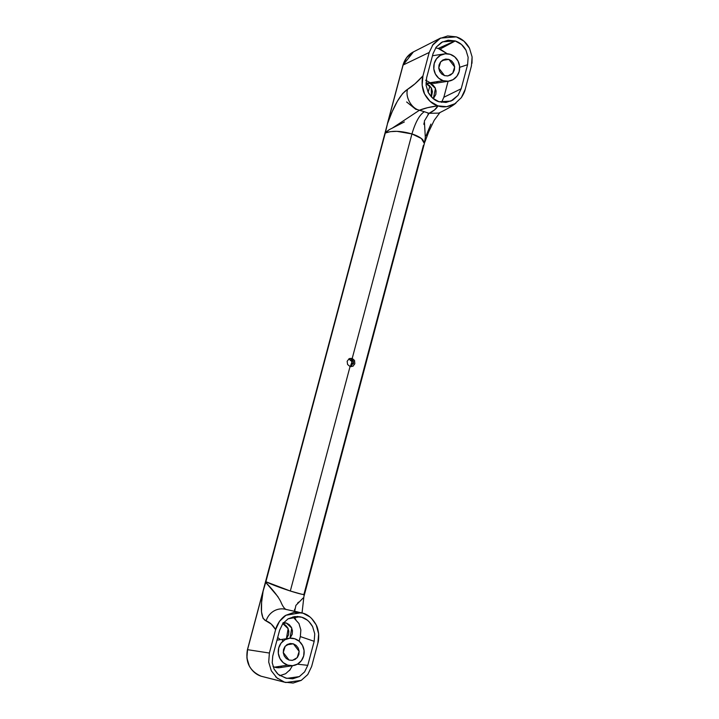 <?xml version="1.0" encoding="UTF-8"?>
<svg xmlns="http://www.w3.org/2000/svg" width="719" height="719" viewBox="0 0 719 719"><rect width="100%" height="100%" fill="white"/><g stroke="black" fill="none" stroke-linecap="round" stroke-linejoin="round"><path stroke-width="1.08" d="M350.18 366.663L352.067 364.156L351.699 360.929L348.796 358.952L352.022 361.702L350.279 366.6M429.836 85.965L428.156 92.302L429.836 85.965M282.612 639.308L282.306 640.422M304.02 596.195L424.327 143.746L424.39 142.551L422.574 139.513C420.076 137.257 416.526 135.397 411.942 133.941L396.969 131.334L390.264 131.649L385.285 133.033L265.895 581.743L290.323 591.018L350.054 366.537L347.583 364.488L347.151 361.271L349.11 358.754L352.211 358.422L411.942 133.941C415.438 122.113 419.581 114.707 424.354 111.724L419.438 110.241L424.354 111.724C419.581 114.707 415.438 122.113 411.942 133.941C400.878 130.795 391.999 130.49 385.285 133.033L389.195 129.699L404.357 121.951M419.114 110.367L419.438 110.241C424.129 108.317 430.259 106.843 437.826 105.819L427.553 107.697L419.438 110.241C411.583 108.569 405.04 97.047 407.565 89.327L414.98 83.817L422.952 75.89L422.161 85.103L424.605 94.045L430.079 101.361L437.826 105.819C432.55 104.345 428.147 100.417 424.605 94.045C423.536 92.212 422.718 89.237 422.161 85.103C421.99 80.923 422.26 77.85 422.952 75.89L429.189 52.469L422.952 75.89C417.451 81.975 412.32 86.46 407.565 89.327C405.04 97.047 411.583 108.569 419.438 110.241L392.808 127.793M279.637 667.672L274.595 667.151L287.69 665.129A13.796 12.942 -98.8 0 1 278.235 651.836A13.796 12.942 -98.8 0 1 287.402 638.688A13.796 12.942 -98.8 0 1 294.709 638.751L289.667 638.229L284.859 639.793L281.012 643.208L278.72 647.954L278.325 653.301L279.889 658.451L283.178 662.603L287.69 665.129L292.732 665.65L297.54 664.086L301.387 660.671L303.679 655.926L304.074 650.578L302.501 645.428L299.221 641.276L294.709 638.751A13.796 12.942 -98.8 0 1 304.164 652.043A13.796 12.942 -98.8 0 1 294.997 665.192A13.796 12.942 -98.8 0 1 287.69 665.129L274.595 667.151L273.022 666.54M435.148 83.242L430.106 82.721L443.192 80.699A13.796 12.942 -98.8 0 1 433.737 67.397A13.796 12.942 -98.8 0 1 442.904 54.258A13.796 12.942 -98.8 0 1 450.211 54.32L445.169 53.799L440.361 55.363L436.514 58.778L434.222 63.524L433.827 68.871L435.399 74.021L438.689 78.173L443.192 80.699L448.234 81.22L453.051 79.656L456.889 76.241L459.18 71.496L459.576 66.148L458.012 60.998L454.723 56.846L450.211 54.32A13.796 12.942 -98.8 0 1 459.666 67.613A13.796 12.942 -98.8 0 1 450.498 80.762A13.796 12.942 -98.8 0 1 443.192 80.699L430.106 82.721A13.796 12.942 81.2 0 0 437.413 82.784M424.381 143.512L421.397 138.497L411.942 133.941L352.211 358.422L354.539 360.489L354.827 363.733L353.011 366.232L350.054 366.537L347.583 364.488L347.151 361.271L349.11 358.754L352.211 358.422L349.74 358.466M283.043 622.681L286.342 623.014L282.702 623.58L286.342 623.014L291.761 628.055L289.982 638.202L292.211 634.248L292.462 630.752L291.438 627.39L289.29 624.676L286.342 623.014L283.574 622.636M280.32 639.658L277.696 637.474L280.32 639.658M429.971 83.233L426.331 83.79L429.971 83.233L435.462 88.455L433.314 98.692L435.831 94.459L436.091 90.962L435.067 87.601L432.919 84.887L429.971 83.233L425.954 83L429.971 83.233M444.54 75.63L438.752 68.071L440.711 61.789L445.403 59.12L448.863 59.389L442.194 60.423L448.863 59.389L454.651 66.948L452.7 73.23L448 75.899L444.54 75.63L441.772 74.066L439.749 71.514L438.779 68.35L439.021 65.052L440.432 62.14L442.796 60.037L445.762 59.075L448.863 59.389L451.64 60.944L453.662 63.506L454.624 66.669L454.381 69.959L452.97 72.88L450.606 74.983L447.649 75.944L444.54 75.63M286.683 644.853L293.361 643.82L299.149 651.378L297.19 657.66L292.498 660.33L289.038 660.06L283.25 652.501L285.209 646.219L289.901 643.55L293.361 643.82L286.683 644.853M437.718 81.544L437.386 82.793L437.718 81.544M406.639 101.963L415.717 109.27L418.368 109.863M437.062 82.892A16.986 15.926 81.2 0 0 436.262 81.768M431.436 96.966L431.238 87.808L426.331 83.79L429.279 85.444L431.427 88.158L432.452 91.529L431.436 96.966M282.702 623.58L285.65 625.233L287.807 627.948L288.831 631.309L288.571 634.814L286.387 638.724L288.148 628.676L282.801 623.616M442.5 41.846L455.082 40.911L438.204 48.452L455.244 40.965L440.082 49.054L438.204 48.452L447.218 53.754L440.082 49.054L455.244 40.965C459.792 42.43 463.369 45.513 465.984 50.204L468.141 57.304L467.593 64.701L459.666 67.316L467.593 64.701L461.203 88.734L458.03 95.366L452.718 100.184L446.041 102.44L438.985 101.756L432.712 98.188L428.191 92.356L426.061 85.175L426.637 77.697L433.036 53.664L436.19 47.121L441.484 42.394L448.108 40.21L455.082 40.911L461.463 44.47L465.984 50.204L468.141 57.304L467.593 64.701L461.203 88.734L443.839 97.281L448.099 81.256L443.839 97.281L441.583 102.359M430.106 82.721L425.594 80.195M307.184 620.066L301.827 617.244L294.772 616.56L288.094 618.816L282.783 623.634L279.61 630.266L272.735 656.105L272.222 662.738L274.092 669.119L278.118 674.287L285.722 678.08L292.705 678.79L299.329 676.606L304.622 671.879L307.777 665.336L314.176 641.303L300.335 636.585L299.113 641.195L300.335 636.585L300.857 629.943L298.96 623.535L300.857 629.943L300.335 636.585L314.176 641.303L314.742 633.825L312.621 626.635L309.062 621.71M295.788 619.14L294.116 617.675M279.736 675.671L285.614 673.73L279.934 675.653M289.487 670.548L292.462 665.704M311.624 618.484L316.207 624.946L318.652 633.888L317.861 643.11L311.624 666.531L307.75 674.584L301.261 680.372L293.136 683.05L284.643 682.178L261.258 676.255L284.472 682.124L276.842 677.819L271.315 670.782L268.708 662.073L269.382 653.041L275.62 629.619L279.484 621.351L285.946 615.257L294.161 612.327L302.987 613.181L284.365 609.065M298.097 612.031L293.631 611.024M425.387 138.641L424.372 121.017L429.027 113.305L438.797 113.117L429.027 113.305L424.354 111.724L429.027 113.305L434.555 109.926L437.97 105.864L446.652 106.673L454.866 103.743L461.328 97.649L465.193 89.381L471.421 65.959L465.193 89.381C464.816 91.448 463.53 94.207 461.328 97.649L454.866 103.743C448.773 107.014 443.147 107.724 437.97 105.864C436.397 108.803 433.413 111.283 429.027 113.305L427.976 114.06M432.326 45.459L440.549 38.08L456.34 36.876L447.667 35.95L439.543 38.628L433.063 44.416L429.189 52.469L403.098 65.025L387.523 123.551L392.206 111.625L397.364 101.244L402.667 93.506L407.565 89.327C400.672 93.83 393.994 105.235 387.523 123.551L385.582 131.829M351.043 366.717L353.586 361.927L350.755 358.646L352.211 358.422L354.539 360.489L354.827 363.733L353.011 366.232L350.054 366.537L290.323 591.018L301.594 594.2L304.128 594.532L304.056 593.93L304.056 595.674M311.624 666.531L317.861 643.11C318.553 641.15 318.814 638.077 318.652 633.888C318.095 629.763 317.277 626.779 316.207 624.946C312.675 618.574 308.271 614.655 302.987 613.181L309.88 616.911M471.988 63.272L472.104 56.945L469.498 48.227L463.971 41.181L456.34 36.876C461.922 38.664 466.307 42.457 469.498 48.227L472.104 56.945L471.421 65.959M430.906 124.099L426.025 135.855M278.019 596.788L265.715 582.381L263.109 591.144C259.999 608.723 260.997 618.655 266.111 620.946L263.019 618.268L261.491 611.815L261.608 602.369L263.109 591.144L247.534 649.67L269.382 653.041L275.62 629.619L271.234 624.056L266.111 620.946A16.986 16.249 -80.7 0 1 284.185 609.038A16.986 16.249 -80.7 0 1 286.566 609.595C284.679 609.146 282.747 606.521 280.778 601.722C278.208 596.572 273.184 590.119 265.715 582.381L265.895 581.743C271.234 584.358 279.376 587.45 290.323 591.018C300.731 594.271 305.305 595.242 304.056 593.93L423.446 145.22M350.755 358.646L353.155 360.704L353.514 363.931M278.819 674.862L286.8 678.385L299.329 676.606L304.622 671.879L307.777 665.336L314.176 641.303L314.742 633.825L312.621 626.635C309.682 621.576 306.078 618.439 301.827 617.244L297.1 616.453L301.827 617.244L299.742 616.722L288.094 618.816L282.783 623.634L279.61 630.266L272.735 656.105L272.222 662.738L274.092 669.119L277.363 673.586M307.777 665.336L297.369 664.185L307.777 665.336M442.67 41.765L436.19 47.121L433.036 53.664L426.637 77.697L426.061 85.175L428.191 92.356C431.139 97.425 434.734 100.561 438.985 101.756L450.921 101.109L458.03 95.366L461.203 88.734L443.839 97.281M293.361 643.82L296.129 645.383L298.16 647.936L299.122 651.099L298.879 654.389L297.468 657.31L295.105 659.413L292.139 660.375L289.038 660.06L286.261 658.496L284.239 655.944L283.277 652.78L283.52 649.491L284.931 646.57L287.294 644.467L290.251 643.505L293.361 643.82M274.595 667.151A13.796 12.942 81.2 0 0 281.902 667.214M435.651 47.876L438.204 48.452M292.966 616.866L298.96 623.535M290.305 669.542L285.614 673.73M307.75 674.584L301.261 680.372L285.865 682.529L261.285 676.255L284.472 682.124M271.315 670.782L268.708 662.073L269.382 653.041L247.534 649.67L246.896 657.957L249.268 665.902C252.153 671.151 256.153 674.602 261.258 676.255C249.897 671.294 245.323 662.433 247.534 649.67L263.109 591.144M277.894 678.682L275.674 676.75M387.523 123.551L403.098 65.025L413.434 51.894L406.603 57.7L403.098 65.025L429.189 52.469M298.556 602.127L297.648 603.052M294.547 609.281L294.862 611.635M424.039 122.868L423.886 124.423M425.351 137.293L424.327 143.737M425.127 141.059L424.812 142.182M265.122 584.313L385.456 132.386L389.581 129.474M284.185 609.038A16.986 16.249 99.3 0 0 266.111 620.946C269.769 622.205 272.941 625.099 275.62 629.619C275.988 627.552 277.282 624.793 279.484 621.351C281.983 618.205 284.14 616.174 285.946 615.257L301.216 612.687M303.894 594.577L304.029 596.132M302.043 612.894L303.885 596.734M303.139 598.001L295.886 605.416L294.691 611.186M387.478 123.731L247.426 649.733C245.233 662.424 249.844 671.258 261.249 676.246A2.121 0.665 -72.3 0 0 261.267 676.255L261.258 676.255A2.121 0.665 107.7 0 1 261.258 676.255L285.865 682.529M385.456 132.386L385.896 130.418M280.617 667.538L281.533 666.082M276.977 640.18L289.092 638.301M435.723 83.17L448.809 81.148M432.478 55.749L444.594 53.871M280.221 667.6L293.307 665.578M387.415 123.614L402.982 65.087C404.914 58.814 408.392 54.419 413.425 51.894L440.549 38.08M456.017 102.97C453.608 105.289 447.865 108.668 438.797 113.117L438.806 113.108M439.929 112.541L434.195 120.343L428.659 131.945L424.785 142.263"/></g></svg>
